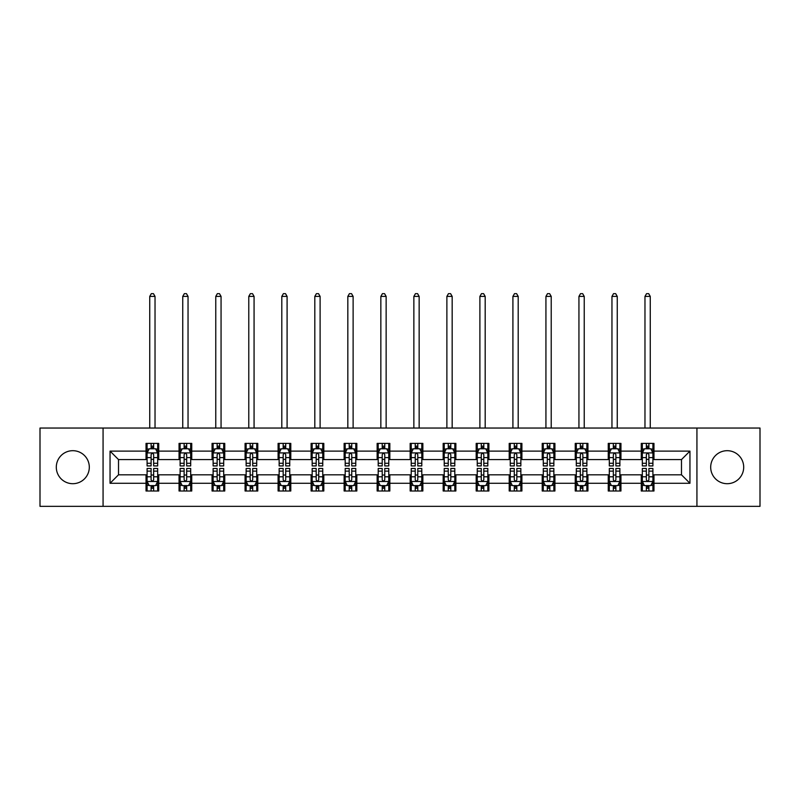 <?xml version="1.0" encoding="UTF-8"?>
<svg xmlns="http://www.w3.org/2000/svg" width="800" height="800" viewBox="0 0 800 800"><rect width="100%" height="100%" fill="white"/><g stroke="black" fill="none" stroke-linecap="round" stroke-linejoin="round"><path stroke-width="1.2" d="M727.2 450.69A16.51 16.51 0 0 0 710.69 467.2A16.51 16.51 0 0 0 727.2 483.7A16.51 16.51 0 0 0 743.7 467.2A16.51 16.51 0 0 0 727.2 450.69M72.8 450.69A16.51 16.51 0 0 0 56.3 467.2A16.51 16.51 0 0 0 72.8 483.7A16.51 16.51 0 0 0 89.31 467.2A16.51 16.51 0 0 0 72.8 450.69M696.93 506.35L760 506.35L760 428.04L696.93 428.04L696.93 506.35L103.07 506.35L103.07 428.04L40 428.04L40 506.35L103.07 506.35M696.93 428.04L103.07 428.04M653.97 451.11L653.97 443.39L641.27 443.39L641.27 451.11L620.95 451.11L620.95 443.39L608.25 443.39L608.25 451.11L587.94 451.11L587.94 443.39L575.24 443.39L575.24 451.11L554.92 451.11L554.92 443.39L542.22 443.39L542.22 451.11L521.9 451.11L521.9 443.39L509.21 443.39L509.21 451.11L488.89 451.11L488.89 443.39L476.19 443.39L476.19 451.11L455.87 451.11L455.87 443.39L443.17 443.39L443.17 451.11L422.86 451.11L422.86 443.39L410.16 443.39L410.16 451.11L389.84 451.11L389.84 443.39L377.14 443.39L377.14 451.11L356.83 451.11L356.83 443.39L344.13 443.39L344.13 451.11L323.81 451.11L323.81 443.39L311.11 443.39L311.11 451.11L290.79 451.11L290.79 443.39L278.1 443.39L278.1 451.11L257.78 451.11L257.78 443.39L245.08 443.39L245.08 451.11L224.76 451.11L224.76 443.39L212.06 443.39L212.06 451.11L191.75 451.11L191.75 443.39L179.05 443.39L179.05 451.11L158.73 451.11L158.73 443.39L146.03 443.39L146.03 451.11L110.05 451.11L110.05 483.28L118.52 474.81L146.03 474.81L146.03 491.01L158.73 491.01L158.73 474.81L179.05 474.81L179.05 491.01L191.75 491.01L191.75 474.81L212.06 474.81L212.06 491.01L224.76 491.01L224.76 474.81L245.08 474.81L245.08 491.01L257.78 491.01L257.78 474.81L278.1 474.81L278.1 491.01L290.79 491.01L290.79 474.81L311.11 474.81L311.11 491.01L323.81 491.01L323.81 474.81L344.13 474.81L344.13 491.01L356.83 491.01L356.83 474.81L377.14 474.81L377.14 491.01L389.84 491.01L389.84 474.81L410.16 474.81L410.16 491.01L422.86 491.01L422.86 474.81L443.17 474.81L443.17 491.01L455.87 491.01L455.87 474.81L476.19 474.81L476.19 491.01L488.89 491.01L488.89 474.81L509.21 474.81L509.21 491.01L521.9 491.01L521.9 474.81L542.22 474.81L542.22 491.01L554.92 491.01L554.92 474.81L575.24 474.81L575.24 491.01L587.94 491.01L587.94 474.81L608.25 474.81L608.25 491.01L620.95 491.01L620.95 474.81L641.27 474.81L641.27 491.01L653.97 491.01L653.97 474.81L681.48 474.81L681.48 459.58L653.97 459.58L653.97 451.11L689.95 451.11L689.95 483.28L653.97 483.28M641.27 483.28L620.95 483.28M608.25 483.28L587.94 483.28M575.24 483.28L554.92 483.28M542.22 483.28L521.9 483.28M509.21 483.28L488.89 483.28M476.19 483.28L455.87 483.28M443.17 483.28L422.86 483.28M410.16 483.28L389.84 483.28M377.14 483.28L356.83 483.28M344.13 483.28L323.81 483.28M311.11 483.28L290.79 483.28M278.1 483.28L257.78 483.28M245.08 483.28L224.76 483.28M212.06 483.28L191.75 483.28M179.05 483.28L158.73 483.28M146.03 483.28L110.05 483.28M641.27 451.11L641.27 459.58L620.95 459.58L620.95 451.11M608.25 451.11L608.25 459.58L587.94 459.58L587.94 451.11M575.24 451.11L575.24 459.58L554.92 459.58L554.92 451.11M542.22 451.11L542.22 459.58L521.9 459.58L521.9 451.11M509.21 451.11L509.21 459.58L488.89 459.58L488.89 451.11M476.19 451.11L476.19 459.58L455.87 459.58L455.87 451.11M443.17 451.11L443.17 459.58L422.86 459.58L422.86 451.11M410.16 451.11L410.16 459.58L389.84 459.58L389.84 451.11M377.14 451.11L377.14 459.58L356.83 459.58L356.83 451.11M344.13 451.11L344.13 459.58L323.81 459.58L323.81 451.11M311.11 451.11L311.11 459.58L290.79 459.58L290.79 451.11M278.1 451.11L278.1 459.58L257.78 459.58L257.78 451.11M245.08 451.11L245.08 459.58L224.76 459.58L224.76 451.11M212.06 451.11L212.06 459.58L191.75 459.58L191.75 451.11M179.05 451.11L179.05 459.58L158.73 459.58L158.73 451.11M146.03 451.11L146.03 459.58L118.52 459.58L110.05 451.11M118.52 459.58L118.52 474.81M689.95 483.28L681.48 474.81M681.48 459.58L689.95 451.11M146.03 448.68L147.09 448.68M151.11 448.68L153.65 448.68M157.67 448.68L158.73 448.68M146.03 459.37L147.09 459.37M151.11 459.37L153.65 459.37M157.67 459.37L158.73 459.37M146.03 475.03L147.09 475.03M151.11 475.03L153.65 475.03M157.67 475.03L158.73 475.03M146.03 485.71L147.09 485.71M151.11 485.71L153.65 485.71M157.67 485.71L158.73 485.71M179.05 475.03L180.11 475.03M184.13 475.03L186.67 475.03M190.69 475.03L191.75 475.03M179.05 485.71L180.11 485.71M184.13 485.71L186.67 485.71M190.69 485.71L191.75 485.71M179.05 448.68L180.11 448.68M184.13 448.68L186.67 448.68M190.69 448.68L191.75 448.68M179.05 459.37L180.11 459.37M184.13 459.37L186.67 459.37M190.69 459.37L191.75 459.37M212.06 475.03L213.12 475.03M217.14 475.03L219.68 475.03M223.7 475.03L224.76 475.03M212.06 485.71L213.12 485.71M217.14 485.71L219.68 485.71M223.7 485.71L224.76 485.71M212.06 448.68L213.12 448.68M217.14 448.68L219.68 448.68M223.7 448.68L224.76 448.68M212.06 459.37L213.12 459.37M217.14 459.37L219.68 459.37M223.7 459.37L224.76 459.37M245.08 475.03L246.14 475.03M250.16 475.03L252.7 475.03M256.72 475.03L257.78 475.03M245.08 485.71L246.14 485.71M250.16 485.71L252.7 485.71M256.72 485.71L257.78 485.71M245.08 448.68L246.14 448.68M250.16 448.68L252.7 448.68M256.72 448.68L257.78 448.68M245.08 459.37L246.14 459.37M250.16 459.37L252.7 459.37M256.72 459.37L257.78 459.37M278.1 475.03L279.15 475.03M283.17 475.03L285.71 475.03M289.74 475.03L290.79 475.03M278.1 485.71L279.15 485.71M283.17 485.71L285.71 485.71M289.74 485.71L290.79 485.71M278.1 448.68L279.15 448.68M283.17 448.68L285.71 448.68M289.74 448.68L290.79 448.68M278.1 459.37L279.15 459.37M283.17 459.37L285.71 459.37M289.74 459.37L290.79 459.37M311.11 475.03L312.17 475.03M316.19 475.03L318.73 475.03M322.75 475.03L323.81 475.03M311.11 485.71L312.17 485.71M316.19 485.71L318.73 485.71M322.75 485.71L323.81 485.71M311.11 448.68L312.17 448.68M316.19 448.68L318.73 448.68M322.75 448.68L323.81 448.68M311.11 459.37L312.17 459.37M316.19 459.37L318.73 459.37M322.75 459.37L323.81 459.37M344.13 475.03L345.19 475.03M349.21 475.03L351.75 475.03M355.77 475.03L356.83 475.03M344.13 485.71L345.19 485.71M349.21 485.71L351.75 485.71M355.77 485.71L356.83 485.71M344.13 448.68L345.19 448.68M349.21 448.68L351.75 448.68M355.77 448.68L356.83 448.68M344.13 459.37L345.19 459.37M349.21 459.37L351.75 459.37M355.77 459.37L356.83 459.37M377.14 475.03L378.2 475.03M382.22 475.03L384.76 475.03M388.78 475.03L389.84 475.03M377.14 485.71L378.2 485.71M382.22 485.71L384.76 485.71M388.78 485.71L389.84 485.71M377.14 448.68L378.2 448.68M382.22 448.68L384.76 448.68M388.78 448.68L389.84 448.68M377.14 459.37L378.2 459.37M382.22 459.37L384.76 459.37M388.78 459.37L389.84 459.37M410.16 475.03L411.22 475.03M415.24 475.03L417.78 475.03M421.8 475.03L422.86 475.03M410.16 485.71L411.22 485.71M415.24 485.71L417.78 485.71M421.8 485.71L422.86 485.71M410.16 448.68L411.22 448.68M415.24 448.68L417.78 448.68M421.8 448.68L422.86 448.68M410.16 459.37L411.22 459.37M415.24 459.37L417.78 459.37M421.8 459.37L422.86 459.37M443.17 475.03L444.23 475.03M448.25 475.03L450.79 475.03M454.81 475.03L455.87 475.03M443.17 485.71L444.23 485.71M448.25 485.71L450.79 485.71M454.81 485.71L455.87 485.71M443.17 448.68L444.23 448.68M448.25 448.68L450.79 448.68M454.81 448.68L455.87 448.68M443.17 459.37L444.23 459.37M448.25 459.37L450.79 459.37M454.81 459.37L455.87 459.37M476.19 475.03L477.25 475.03M481.27 475.03L483.81 475.03M487.83 475.03L488.89 475.03M476.19 485.71L477.25 485.71M481.27 485.71L483.81 485.71M487.83 485.71L488.89 485.71M476.19 448.68L477.25 448.68M481.27 448.68L483.81 448.68M487.83 448.68L488.89 448.68M476.19 459.37L477.25 459.37M481.27 459.37L483.81 459.37M487.83 459.37L488.89 459.37M509.21 475.03L510.26 475.03M514.29 475.03L516.83 475.03M520.85 475.03L521.9 475.03M509.21 485.71L510.26 485.71M514.29 485.71L516.83 485.71M520.85 485.71L521.9 485.71M509.21 448.68L510.26 448.68M514.29 448.68L516.83 448.68M520.85 448.68L521.9 448.68M509.21 459.37L510.26 459.37M514.29 459.37L516.83 459.37M520.85 459.37L521.9 459.37M542.22 475.03L543.28 475.03M547.3 475.03L549.84 475.03M553.86 475.03L554.92 475.03M542.22 485.71L543.28 485.71M547.3 485.71L549.84 485.71M553.86 485.71L554.92 485.71M542.22 448.68L543.28 448.68M547.3 448.68L549.84 448.68M553.86 448.68L554.92 448.68M542.22 459.37L543.28 459.37M547.3 459.37L549.84 459.37M553.86 459.37L554.92 459.37M575.24 475.03L576.3 475.03M580.32 475.03L582.86 475.03M586.88 475.03L587.94 475.03M575.24 485.71L576.3 485.71M580.32 485.71L582.86 485.71M586.88 485.71L587.94 485.71M575.24 448.68L576.3 448.68M580.32 448.68L582.86 448.68M586.88 448.68L587.94 448.68M575.24 459.37L576.3 459.37M580.32 459.37L582.86 459.37M586.88 459.37L587.94 459.37M608.25 475.03L609.31 475.03M613.33 475.03L615.87 475.03M619.89 475.03L620.95 475.03M608.25 485.71L609.31 485.71M613.33 485.71L615.87 485.71M619.89 485.71L620.95 485.71M608.25 448.68L609.31 448.68M613.33 448.68L615.87 448.68M619.89 448.68L620.95 448.68M608.25 459.37L609.31 459.37M613.33 459.37L615.87 459.37M619.89 459.37L620.95 459.37M641.27 475.03L642.33 475.03M646.35 475.03L648.89 475.03M652.91 475.03L653.97 475.03M641.27 485.71L642.33 485.71M646.35 485.71L648.89 485.71M652.91 485.71L653.97 485.71M641.27 448.68L642.33 448.68M646.35 448.68L648.89 448.68M652.91 448.68L653.97 448.68M641.27 459.37L642.33 459.37M646.35 459.37L648.89 459.37M652.91 459.37L653.97 459.37M153.65 446.14L151.11 446.14M157.67 463.27L153.65 463.27L153.65 465.93L157.67 465.93L157.67 453.02L155.56 448.78L149.21 448.78L147.09 453.02L147.09 465.93L151.11 465.93L151.11 463.27L147.09 463.27M147.09 453.02L147.09 443.39M157.67 453.02L157.67 443.39M151.11 448.78L151.11 443.39M153.65 443.39L153.65 448.78M153.65 463.27L153.65 454.6C152.81 452.97 151.96 452.97 151.11 454.6L151.11 463.27M155.03 428.04L155.03 296.4L149.74 296.4L149.74 428.04M149.74 296.4L151.32 293.65L153.44 293.65L155.03 296.4M151.11 488.25L153.65 488.25M147.09 471.12L151.11 471.12L151.11 468.47L147.09 468.47L147.09 481.38L149.21 485.61L155.56 485.61L157.67 481.38L157.67 468.47L153.65 468.47L153.65 471.12L157.67 471.12M157.67 481.38L157.67 491.01M147.09 481.38L147.09 491.01M153.65 485.61L153.65 491.01M151.11 491.01L151.11 485.61M151.11 471.12L151.11 479.79C151.96 481.42 152.8 481.42 153.65 479.79L153.65 471.12M186.67 446.14L184.13 446.14M190.69 463.27L186.67 463.27L186.67 465.93L190.69 465.93L190.69 453.02L188.57 448.78L182.22 448.78L180.11 453.02L180.11 465.93L184.13 465.93L184.13 463.27L180.11 463.27M180.11 453.02L180.11 443.39M190.69 453.02L190.69 443.39M184.13 448.78L184.13 443.39M186.67 443.39L186.67 448.78M186.67 463.27L186.67 454.6C185.82 452.97 184.97 452.97 184.13 454.6L184.13 463.27M188.04 428.04L188.04 296.4L182.75 296.4L182.75 428.04M182.75 296.4L184.34 293.65L186.46 293.65L188.04 296.4M219.68 446.14L217.14 446.14M223.7 463.27L219.68 463.27L219.68 465.93L223.7 465.93L223.7 453.02L221.59 448.78L215.24 448.78L213.12 453.02L213.12 465.93L217.14 465.93L217.14 463.27L213.12 463.27M213.12 453.02L213.12 443.39M223.7 453.02L223.7 443.39M217.14 448.78L217.14 443.39M219.68 443.39L219.68 448.78M219.68 463.27L219.68 454.6C218.84 452.97 217.99 452.97 217.14 454.6L217.14 463.27M221.06 428.04L221.06 296.4L215.77 296.4L215.77 428.04M215.77 296.4L217.35 293.65L219.47 293.65L221.06 296.4M184.13 488.25L186.67 488.25M180.11 471.12L184.13 471.12L184.13 468.47L180.11 468.47L180.11 481.38L182.22 485.61L188.57 485.61L190.69 481.38L190.69 468.47L186.67 468.47L186.67 471.12L190.69 471.12M190.69 481.38L190.69 491.01M180.11 481.38L180.11 491.01M186.67 485.61L186.67 491.01M184.13 491.01L184.13 485.61M184.13 471.12L184.13 479.79C184.97 481.42 185.82 481.42 186.67 479.79L186.67 471.12M217.14 488.25L219.68 488.25M213.12 471.12L217.14 471.12L217.14 468.47L213.12 468.47L213.12 481.38L215.24 485.61L221.59 485.61L223.7 481.38L223.7 468.47L219.68 468.47L219.68 471.12L223.7 471.12M223.7 481.38L223.7 491.01M213.12 481.38L213.12 491.01M219.68 485.61L219.68 491.01M217.14 491.01L217.14 485.61M217.14 471.12L217.14 479.79C217.99 481.42 218.83 481.42 219.68 479.79L219.68 471.12M252.7 446.14L250.16 446.14M256.72 463.27L252.7 463.27L252.7 465.93L256.72 465.93L256.72 453.02L254.6 448.78L248.25 448.78L246.14 453.02L246.14 465.93L250.16 465.93L250.16 463.27L246.14 463.27M246.14 453.02L246.14 443.39M256.72 453.02L256.72 443.39M250.16 448.78L250.16 443.39M252.7 443.39L252.7 448.78M252.7 463.27L252.7 454.6C251.85 452.97 251.01 452.97 250.16 454.6L250.16 463.27M254.07 428.04L254.07 296.4L248.78 296.4L248.78 428.04M248.78 296.4L250.37 293.65L252.49 293.65L254.07 296.4M285.71 446.14L283.17 446.14M289.74 463.27L285.71 463.27L285.71 465.93L289.74 465.93L289.74 453.02L287.62 448.78L281.27 448.78L279.15 453.02L279.15 465.93L283.17 465.93L283.17 463.27L279.15 463.27M279.15 453.02L279.15 443.39M289.74 453.02L289.74 443.39M283.17 448.78L283.17 443.39M285.71 443.39L285.71 448.78M285.71 463.27L285.71 454.6C284.87 452.97 284.02 452.97 283.17 454.6L283.17 463.27M287.09 428.04L287.09 296.4L281.8 296.4L281.8 428.04M281.8 296.4L283.39 293.65L285.5 293.65L287.09 296.4M318.73 446.14L316.19 446.14M322.75 463.27L318.73 463.27L318.73 465.93L322.75 465.93L322.75 453.02L320.63 448.78L314.29 448.78L312.17 453.02L312.17 465.93L316.19 465.93L316.19 463.27L312.17 463.27M312.17 453.02L312.17 443.39M322.75 453.02L322.75 443.39M316.19 448.78L316.19 443.39M318.73 443.39L318.73 448.78M318.73 463.27L318.73 454.6C317.88 452.97 317.04 452.97 316.19 454.6L316.19 463.27M320.11 428.04L320.11 296.4L314.81 296.4L314.81 428.04M314.81 296.4L316.4 293.65L318.52 293.65L320.11 296.4M250.16 488.25L252.7 488.25M246.14 471.12L250.16 471.12L250.16 468.47L246.14 468.47L246.14 481.38L248.25 485.61L254.6 485.61L256.72 481.38L256.72 468.47L252.7 468.47L252.7 471.12L256.72 471.12M256.72 481.38L256.72 491.01M246.14 481.38L246.14 491.01M252.7 485.61L252.7 491.01M250.16 491.01L250.16 485.61M250.16 471.12L250.16 479.79C251 481.42 251.85 481.42 252.7 479.79L252.7 471.12M283.17 488.25L285.71 488.25M279.15 471.12L283.17 471.12L283.17 468.47L279.15 468.47L279.15 481.38L281.27 485.61L287.62 485.61L289.74 481.38L289.74 468.47L285.71 468.47L285.71 471.12L289.74 471.12M289.74 481.38L289.74 491.01M279.15 481.38L279.15 491.01M285.71 485.61L285.71 491.01M283.17 491.01L283.17 485.61M283.17 471.12L283.17 479.79C284.02 481.42 284.87 481.42 285.71 479.79L285.71 471.12M316.19 488.25L318.73 488.25M312.17 471.12L316.19 471.12L316.19 468.47L312.17 468.47L312.17 481.38L314.29 485.61L320.63 485.61L322.75 481.38L322.75 468.47L318.73 468.47L318.73 471.12L322.75 471.12M322.75 481.38L322.75 491.01M312.17 481.38L312.17 491.01M318.73 485.61L318.73 491.01M316.19 491.01L316.19 485.61M316.19 471.12L316.19 479.79C317.04 481.42 317.88 481.42 318.73 479.79L318.73 471.12M351.75 446.14L349.21 446.14M355.77 463.27L351.75 463.27L351.75 465.93L355.77 465.93L355.77 453.02L353.65 448.78L347.3 448.78L345.19 453.02L345.19 465.93L349.21 465.93L349.21 463.27L345.19 463.27M345.19 453.02L345.19 443.39M355.77 453.02L355.77 443.39M349.21 448.78L349.21 443.39M351.75 443.39L351.75 448.78M351.75 463.27L351.75 454.6C350.9 452.97 350.05 452.97 349.21 454.6L349.21 463.27M353.12 428.04L353.12 296.4L347.83 296.4L347.83 428.04M347.83 296.4L349.42 293.65L351.53 293.65L353.12 296.4M349.21 488.25L351.75 488.25M345.19 471.12L349.21 471.12L349.21 468.47L345.19 468.47L345.19 481.38L347.3 485.61L353.65 485.61L355.77 481.38L355.77 468.47L351.75 468.47L351.75 471.12L355.77 471.12M355.77 481.38L355.77 491.01M345.19 481.38L345.19 491.01M351.75 485.61L351.75 491.01M349.21 491.01L349.21 485.61M349.21 471.12L349.21 479.79C350.05 481.42 350.9 481.42 351.75 479.79L351.75 471.12M384.76 446.14L382.22 446.14M388.78 463.27L384.76 463.27L384.76 465.93L388.78 465.93L388.78 453.02L386.67 448.78L380.32 448.78L378.2 453.02L378.2 465.93L382.22 465.93L382.22 463.27L378.2 463.27M378.2 453.02L378.2 443.39M388.78 453.02L388.78 443.39M382.22 448.78L382.22 443.39M384.76 443.39L384.76 448.78M384.76 463.27L384.76 454.6C383.92 452.97 383.07 452.97 382.22 454.6L382.22 463.27M386.14 428.04L386.14 296.4L380.85 296.4L380.85 428.04M380.85 296.4L382.43 293.65L384.55 293.65L386.14 296.4M382.22 488.25L384.76 488.25M378.2 471.12L382.22 471.12L382.22 468.47L378.2 468.47L378.2 481.38L380.32 485.61L386.67 485.61L388.78 481.38L388.78 468.47L384.76 468.47L384.76 471.12L388.78 471.12M388.78 481.38L388.78 491.01M378.2 481.38L378.2 491.01M384.76 485.61L384.76 491.01M382.22 491.01L382.22 485.61M382.22 471.12L382.22 479.79C383.07 481.42 383.91 481.42 384.76 479.79L384.76 471.12M417.78 446.14L415.24 446.14M421.8 463.27L417.78 463.27L417.78 465.93L421.8 465.93L421.8 453.02L419.68 448.78L413.33 448.78L411.22 453.02L411.22 465.93L415.24 465.93L415.24 463.27L411.22 463.27M411.22 453.02L411.22 443.39M421.8 453.02L421.8 443.39M415.24 448.78L415.24 443.39M417.78 443.39L417.78 448.78M417.78 463.27L417.78 454.6C416.93 452.97 416.09 452.97 415.24 454.6L415.24 463.27M419.15 428.04L419.15 296.4L413.86 296.4L413.86 428.04M413.86 296.4L415.45 293.65L417.57 293.65L419.15 296.4M415.24 488.25L417.78 488.25M411.22 471.12L415.24 471.12L415.24 468.47L411.22 468.47L411.22 481.38L413.33 485.61L419.68 485.61L421.8 481.38L421.8 468.47L417.78 468.47L417.78 471.12L421.8 471.12M421.8 481.38L421.8 491.01M411.22 481.38L411.22 491.01M417.78 485.61L417.78 491.01M415.24 491.01L415.24 485.61M415.24 471.12L415.24 479.79C416.08 481.42 416.93 481.42 417.78 479.79L417.78 471.12M450.79 446.14L448.25 446.14M454.81 463.27L450.79 463.27L450.79 465.93L454.81 465.93L454.81 453.02L452.7 448.78L446.35 448.78L444.23 453.02L444.23 465.93L448.25 465.93L448.25 463.27L444.23 463.27M444.23 453.02L444.23 443.39M454.81 453.02L454.81 443.39M448.25 448.78L448.25 443.39M450.79 443.39L450.79 448.78M450.79 463.27L450.79 454.6C449.95 452.97 449.1 452.97 448.25 454.6L448.25 463.27M452.17 428.04L452.17 296.4L446.88 296.4L446.88 428.04M446.88 296.4L448.47 293.65L450.58 293.65L452.17 296.4M448.25 488.25L450.79 488.25M444.23 471.12L448.25 471.12L448.25 468.47L444.23 468.47L444.23 481.38L446.35 485.61L452.7 485.61L454.81 481.38L454.81 468.47L450.79 468.47L450.79 471.12L454.81 471.12M454.81 481.38L454.81 491.01M444.23 481.38L444.23 491.01M450.79 485.61L450.79 491.01M448.25 491.01L448.25 485.61M448.25 471.12L448.25 479.79C449.1 481.42 449.95 481.42 450.79 479.79L450.79 471.12M483.81 446.14L481.27 446.14M487.83 463.27L483.81 463.27L483.81 465.93L487.83 465.93L487.83 453.02L485.71 448.78L479.37 448.78L477.25 453.02L477.25 465.93L481.27 465.93L481.27 463.27L477.25 463.27M477.25 453.02L477.25 443.39M487.83 453.02L487.83 443.39M481.27 448.78L481.27 443.39M483.81 443.39L483.81 448.78M483.81 463.27L483.81 454.6C482.96 452.97 482.12 452.97 481.27 454.6L481.27 463.27M485.19 428.04L485.19 296.4L479.89 296.4L479.89 428.04M479.89 296.4L481.48 293.65L483.6 293.65L485.19 296.4M481.27 488.25L483.81 488.25M477.25 471.12L481.27 471.12L481.27 468.47L477.25 468.47L477.25 481.38L479.37 485.61L485.71 485.61L487.83 481.38L487.83 468.47L483.81 468.47L483.81 471.12L487.83 471.12M487.83 481.38L487.83 491.01M477.25 481.38L477.25 491.01M483.81 485.61L483.81 491.01M481.27 491.01L481.27 485.61M481.27 471.12L481.27 479.79C482.12 481.42 482.96 481.42 483.81 479.79L483.81 471.12M516.83 446.14L514.29 446.14M520.85 463.27L516.83 463.27L516.83 465.93L520.85 465.93L520.85 453.02L518.73 448.78L512.38 448.78L510.26 453.02L510.26 465.93L514.29 465.93L514.29 463.27L510.26 463.27M510.26 453.02L510.26 443.39M520.85 453.02L520.85 443.39M514.29 448.78L514.29 443.39M516.83 443.39L516.83 448.78M516.83 463.27L516.83 454.6C515.98 452.97 515.13 452.97 514.29 454.6L514.29 463.27M518.2 428.04L518.2 296.4L512.91 296.4L512.91 428.04M512.91 296.4L514.5 293.65L516.61 293.65L518.2 296.4M514.29 488.25L516.83 488.25M510.26 471.12L514.29 471.12L514.29 468.47L510.26 468.47L510.26 481.38L512.38 485.61L518.73 485.61L520.85 481.38L520.85 468.47L516.83 468.47L516.83 471.12L520.85 471.12M520.85 481.38L520.85 491.01M510.26 481.38L510.26 491.01M516.83 485.61L516.83 491.01M514.29 491.01L514.29 485.61M514.29 471.12L514.29 479.79C515.13 481.42 515.98 481.42 516.83 479.79L516.83 471.12M549.84 446.14L547.3 446.14M553.86 463.27L549.84 463.27L549.84 465.93L553.86 465.93L553.86 453.02L551.75 448.78L545.4 448.78L543.28 453.02L543.28 465.93L547.3 465.93L547.3 463.27L543.28 463.27M543.28 453.02L543.28 443.39M553.86 453.02L553.86 443.39M547.3 448.78L547.3 443.39M549.84 443.39L549.84 448.78M549.84 463.27L549.84 454.6C549 452.97 548.15 452.97 547.3 454.6L547.3 463.27M551.22 428.04L551.22 296.4L545.93 296.4L545.93 428.04M545.93 296.4L547.51 293.65L549.63 293.65L551.22 296.4M547.3 488.25L549.84 488.25M543.28 471.12L547.3 471.12L547.3 468.47L543.28 468.47L543.28 481.38L545.4 485.61L551.75 485.61L553.86 481.38L553.86 468.47L549.84 468.47L549.84 471.12L553.86 471.12M553.86 481.38L553.86 491.01M543.28 481.38L543.28 491.01M549.84 485.61L549.84 491.01M547.3 491.01L547.3 485.61M547.3 471.12L547.3 479.79C548.15 481.42 548.99 481.42 549.84 479.79L549.84 471.12M582.86 446.14L580.32 446.14M586.88 463.27L582.86 463.27L582.86 465.93L586.88 465.93L586.88 453.02L584.76 448.78L578.41 448.78L576.3 453.02L576.3 465.93L580.32 465.93L580.32 463.27L576.3 463.27M576.3 453.02L576.3 443.39M586.88 453.02L586.88 443.39M580.32 448.78L580.32 443.39M582.86 443.39L582.86 448.78M582.86 463.27L582.86 454.6C582.01 452.97 581.17 452.97 580.32 454.6L580.32 463.27M584.23 428.04L584.23 296.4L578.94 296.4L578.94 428.04M578.94 296.4L580.53 293.65L582.65 293.65L584.23 296.4M580.32 488.25L582.86 488.25M576.3 471.12L580.32 471.12L580.32 468.47L576.3 468.47L576.3 481.38L578.41 485.61L584.76 485.61L586.88 481.38L586.88 468.47L582.86 468.47L582.86 471.12L586.88 471.12M586.88 481.38L586.88 491.01M576.3 481.38L576.3 491.01M582.86 485.61L582.86 491.01M580.32 491.01L580.32 485.61M580.32 471.12L580.32 479.79C581.16 481.42 582.01 481.42 582.86 479.79L582.86 471.12M615.87 446.14L613.33 446.14M619.89 463.27L615.87 463.27L615.87 465.93L619.89 465.93L619.89 453.02L617.78 448.78L611.43 448.78L609.31 453.02L609.31 465.93L613.33 465.93L613.33 463.27L609.31 463.27M609.31 453.02L609.31 443.39M619.89 453.02L619.89 443.39M613.33 448.78L613.33 443.39M615.87 443.39L615.87 448.78M615.87 463.27L615.87 454.6C615.03 452.97 614.18 452.97 613.33 454.6L613.33 463.27M617.25 428.04L617.25 296.4L611.96 296.4L611.96 428.04M611.96 296.4L613.54 293.65L615.66 293.65L617.25 296.4M613.33 488.25L615.87 488.25M609.31 471.12L613.33 471.12L613.33 468.47L609.31 468.47L609.31 481.38L611.43 485.61L617.78 485.61L619.89 481.38L619.89 468.47L615.87 468.47L615.87 471.12L619.89 471.12M619.89 481.38L619.89 491.01M609.31 481.38L609.31 491.01M615.87 485.61L615.87 491.01M613.33 491.01L613.33 485.61M613.33 471.12L613.33 479.79C614.18 481.42 615.03 481.42 615.87 479.79L615.87 471.12M648.89 446.14L646.35 446.14M652.91 463.27L648.89 463.27L648.89 465.93L652.91 465.93L652.91 453.02L650.79 448.78L644.44 448.78L642.33 453.02L642.33 465.93L646.35 465.93L646.35 463.27L642.33 463.27M642.33 453.02L642.33 443.39M652.91 453.02L652.91 443.39M646.35 448.78L646.35 443.39M648.89 443.39L648.89 448.78M648.89 463.27L648.89 454.6C648.04 452.97 647.2 452.97 646.35 454.6L646.35 463.27M650.26 428.04L650.26 296.4L644.97 296.4L644.97 428.04M644.97 296.4L646.56 293.65L648.68 293.65L650.26 296.4M646.35 488.25L648.89 488.25M642.33 471.12L646.35 471.12L646.35 468.47L642.33 468.47L642.33 481.38L644.44 485.61L650.79 485.61L652.91 481.38L652.91 468.47L648.89 468.47L648.89 471.12L652.91 471.12M652.91 481.38L652.91 491.01M642.33 481.38L642.33 491.01M648.89 485.61L648.89 491.01M646.35 491.01L646.35 485.61M646.35 471.12L646.35 479.79C647.19 481.42 648.04 481.42 648.89 479.79L648.89 471.12M157.62 452.91L147.14 452.91M147.09 449.04L149.08 449.04M155.68 449.04L157.67 449.04M151.11 457.6L147.09 457.6M157.67 457.6L153.65 457.6M153.65 447.48L151.11 447.48M147.14 481.48L157.62 481.48M157.67 485.35L155.68 485.35M149.08 485.35L147.09 485.35M153.65 476.79L157.67 476.79M147.09 476.79L151.11 476.79M151.11 486.91L153.65 486.91M190.63 452.91L180.16 452.91M180.11 449.04L182.1 449.04M188.7 449.04L190.69 449.04M184.13 457.6L180.11 457.6M190.69 457.6L186.67 457.6M186.67 447.48L184.13 447.48M223.65 452.91L213.17 452.91M213.12 449.04L215.11 449.04M221.71 449.04L223.7 449.04M217.14 457.6L213.12 457.6M223.7 457.6L219.68 457.6M219.68 447.48L217.14 447.48M180.16 481.48L190.63 481.48M190.69 485.35L188.7 485.35M182.1 485.35L180.11 485.35M186.67 476.79L190.69 476.79M180.11 476.79L184.13 476.79M184.13 486.91L186.67 486.91M213.17 481.48L223.65 481.48M223.7 485.35L221.71 485.35M215.11 485.35L213.12 485.35M219.68 476.79L223.7 476.79M213.12 476.79L217.14 476.79M217.14 486.91L219.68 486.91M256.67 452.91L246.19 452.91M246.14 449.04L248.13 449.04M254.73 449.04L256.72 449.04M250.16 457.6L246.14 457.6M256.72 457.6L252.7 457.6M252.7 447.48L250.16 447.48M289.68 452.91L279.21 452.91M279.15 449.04L281.14 449.04M287.75 449.04L289.74 449.04M283.17 457.6L279.15 457.6M289.74 457.6L285.71 457.6M285.71 447.48L283.17 447.48M322.7 452.91L312.22 452.91M312.17 449.04L314.16 449.04M320.76 449.04L322.75 449.04M316.19 457.6L312.17 457.6M322.75 457.6L318.73 457.6M318.73 447.48L316.19 447.48M246.19 481.48L256.67 481.48M256.72 485.35L254.73 485.35M248.13 485.35L246.14 485.35M252.7 476.79L256.72 476.79M246.14 476.79L250.16 476.79M250.16 486.91L252.7 486.91M279.21 481.48L289.68 481.48M289.74 485.35L287.75 485.35M281.14 485.35L279.15 485.35M285.71 476.79L289.74 476.79M279.15 476.79L283.17 476.79M283.17 486.91L285.71 486.91M312.22 481.48L322.7 481.48M322.75 485.35L320.76 485.35M314.16 485.35L312.17 485.35M318.73 476.79L322.75 476.79M312.17 476.79L316.19 476.79M316.19 486.91L318.73 486.91M355.71 452.91L345.24 452.91M345.19 449.04L347.17 449.04M353.78 449.04L355.77 449.04M349.21 457.6L345.19 457.6M355.77 457.6L351.75 457.6M351.75 447.48L349.21 447.48M345.24 481.48L355.71 481.48M355.77 485.35L353.78 485.35M347.17 485.35L345.19 485.35M351.75 476.79L355.77 476.79M345.19 476.79L349.21 476.79M349.21 486.91L351.75 486.91M388.73 452.91L378.25 452.91M378.2 449.04L380.19 449.04M386.79 449.04L388.78 449.04M382.22 457.6L378.2 457.6M388.78 457.6L384.76 457.6M384.76 447.48L382.22 447.48M378.25 481.48L388.73 481.48M388.78 485.35L386.79 485.35M380.19 485.35L378.2 485.35M384.76 476.79L388.78 476.79M378.2 476.79L382.22 476.79M382.22 486.91L384.76 486.91M421.75 452.91L411.27 452.91M411.22 449.04L413.21 449.04M419.81 449.04L421.8 449.04M415.24 457.6L411.22 457.6M421.8 457.6L417.78 457.6M417.78 447.48L415.24 447.48M411.27 481.48L421.75 481.48M421.8 485.35L419.81 485.35M413.21 485.35L411.22 485.35M417.78 476.79L421.8 476.79M411.22 476.79L415.24 476.79M415.24 486.91L417.78 486.91M454.76 452.91L444.29 452.91M444.23 449.04L446.22 449.04M452.83 449.04L454.81 449.04M448.25 457.6L444.23 457.6M454.81 457.6L450.79 457.6M450.79 447.48L448.25 447.48M444.29 481.48L454.76 481.48M454.81 485.35L452.83 485.35M446.22 485.35L444.23 485.35M450.79 476.79L454.81 476.79M444.23 476.79L448.25 476.79M448.25 486.91L450.79 486.91M487.78 452.91L477.3 452.91M477.25 449.04L479.24 449.04M485.84 449.04L487.83 449.04M481.27 457.6L477.25 457.6M487.83 457.6L483.81 457.6M483.81 447.48L481.27 447.48M477.3 481.48L487.78 481.48M487.83 485.35L485.84 485.35M479.24 485.35L477.25 485.35M483.81 476.79L487.83 476.79M477.25 476.79L481.27 476.79M481.27 486.91L483.81 486.91M520.79 452.91L510.32 452.91M510.26 449.04L512.25 449.04M518.86 449.04L520.85 449.04M514.29 457.6L510.26 457.6M520.85 457.6L516.83 457.6M516.83 447.48L514.29 447.48M510.32 481.48L520.79 481.48M520.85 485.35L518.86 485.35M512.25 485.35L510.26 485.35M516.83 476.79L520.85 476.79M510.26 476.79L514.29 476.79M514.29 486.91L516.83 486.91M553.81 452.91L543.33 452.91M543.28 449.04L545.27 449.04M551.87 449.04L553.86 449.04M547.3 457.6L543.28 457.6M553.86 457.6L549.84 457.6M549.84 447.48L547.3 447.48M543.33 481.48L553.81 481.48M553.86 485.35L551.87 485.35M545.27 485.35L543.28 485.35M549.84 476.79L553.86 476.79M543.28 476.79L547.3 476.79M547.3 486.91L549.84 486.91M586.83 452.91L576.35 452.91M576.3 449.04L578.29 449.04M584.89 449.04L586.88 449.04M580.32 457.6L576.3 457.6M586.88 457.6L582.86 457.6M582.86 447.48L580.32 447.48M576.35 481.48L586.83 481.48M586.88 485.35L584.89 485.35M578.29 485.35L576.3 485.35M582.86 476.79L586.88 476.79M576.3 476.79L580.32 476.79M580.32 486.91L582.86 486.91M619.84 452.91L609.37 452.91M609.31 449.04L611.3 449.04M617.9 449.04L619.89 449.04M613.33 457.6L609.31 457.6M619.89 457.6L615.87 457.6M615.87 447.48L613.33 447.48M609.37 481.48L619.84 481.48M619.89 485.35L617.9 485.35M611.3 485.35L609.31 485.35M615.87 476.79L619.89 476.79M609.31 476.79L613.33 476.79M613.33 486.91L615.87 486.91M652.86 452.91L642.38 452.91M642.33 449.04L644.32 449.04M650.92 449.04L652.91 449.04M646.35 457.6L642.33 457.6M652.91 457.6L648.89 457.6M648.89 447.48L646.35 447.48M642.38 481.48L652.86 481.48M652.91 485.35L650.92 485.35M644.32 485.35L642.33 485.35M648.89 476.79L652.91 476.79M642.33 476.79L646.35 476.79M646.35 486.91L648.89 486.91"/></g></svg>
